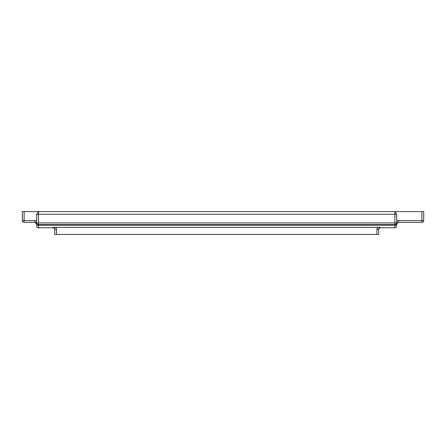 <?xml version="1.0" encoding="UTF-8"?>
<svg xmlns="http://www.w3.org/2000/svg" width="446" height="446" viewBox="0 0 446 446"><rect width="100%" height="100%" fill="white"/><g stroke="black" fill="none" stroke-linecap="round" stroke-linejoin="round"><path stroke-width="0.67" d="M24.101 222.37L34.933 222.37L34.933 220.569L24.101 220.569L24.101 222.37A1.801 1.801 0 0 1 22.3 220.569L22.3 211.571L22.3 220.569L24.101 220.569L24.101 211.571L22.3 211.571M36.7 221.305L36.7 214.27L394.9 214.27L394.9 211.571L38.501 211.571L36.7 214.27L36.7 221.601L36.7 221.032L34.933 220.569M36.762 222.632L36.7 222.95A1.801 1.672 -0 0 0 38.501 224.622L38.501 211.571L24.101 211.571M377.584 227.098L376.898 229.222L378.699 229.222L378.699 234.429L54.702 234.429L54.702 229.222L56.503 229.222L55.817 227.098M378.699 229.222C378.805 228.101 379.407 227.482 380.499 227.36L52.901 227.36C53.994 227.482 54.596 228.101 54.702 229.222M36.7 221.032L36.7 222.95L396.7 222.95A1.801 1.672 -0 0 1 394.9 224.622L394.9 225.197L38.501 225.197L38.501 224.622L394.9 224.622L394.9 214.27L396.7 214.27L394.9 211.571L421.899 211.571L421.899 222.37A1.801 1.801 0 0 0 423.7 220.569L423.7 211.571L421.899 211.571M396.7 224.171A1.801 1.801 0 0 1 396.873 223.396A1.801 1.801 0 0 0 396.7 224.171L396.7 225.971L396.678 223.92L398.468 222.37L396.678 223.92L396.7 214.27L396.7 221.305M423.7 211.571L423.7 220.569L398.468 220.569L396.7 221.038M36.7 223.496L36.706 223.636A1.801 1.672 0 0 0 38.501 225.197L38.501 227.772A1.801 1.801 0 0 1 36.7 225.971L36.7 224.171L36.7 225.971A1.801 1.801 0 0 0 38.501 227.772L52.901 227.772A1.801 1.801 0 0 1 54.702 229.567M380.499 227.772L380.499 227.36L380.499 227.772A1.801 1.801 0 0 0 378.699 229.567A1.801 1.801 0 0 1 380.499 227.772L394.9 227.772A1.801 1.801 0 0 0 396.7 225.971M36.7 224.171A1.801 1.801 0 0 0 36.527 223.401A1.801 1.801 0 0 1 36.7 224.171L34.933 222.37L36.706 223.636M398.468 220.569L398.468 222.37L421.899 222.37M396.7 223.496L396.7 221.032M398.468 222.37L397.838 222.498A1.801 1.801 0 0 1 398.501 222.37A1.801 1.801 0 0 0 397.247 222.877L397.247 222.877A1.801 1.801 0 0 0 396.879 223.39A1.801 1.801 0 0 1 397.04 223.117M35.875 222.654A1.801 1.801 0 0 1 36.527 223.401A1.801 1.801 0 0 0 34.9 222.37A1.801 1.801 0 0 1 35.557 222.493L35.563 222.498M53.096 227.376L52.901 227.772M376.898 229.222L376.898 234.429M56.503 234.429L56.503 229.222M396.695 223.636A1.801 1.672 180 0 1 394.9 225.197L394.9 227.772M396.879 223.39L397.247 222.877L396.879 223.39M397.838 222.498L398.501 222.37M36.7 222.95L36.7 223.401M36.154 222.877L36.527 223.401L36.154 222.877"/></g></svg>
